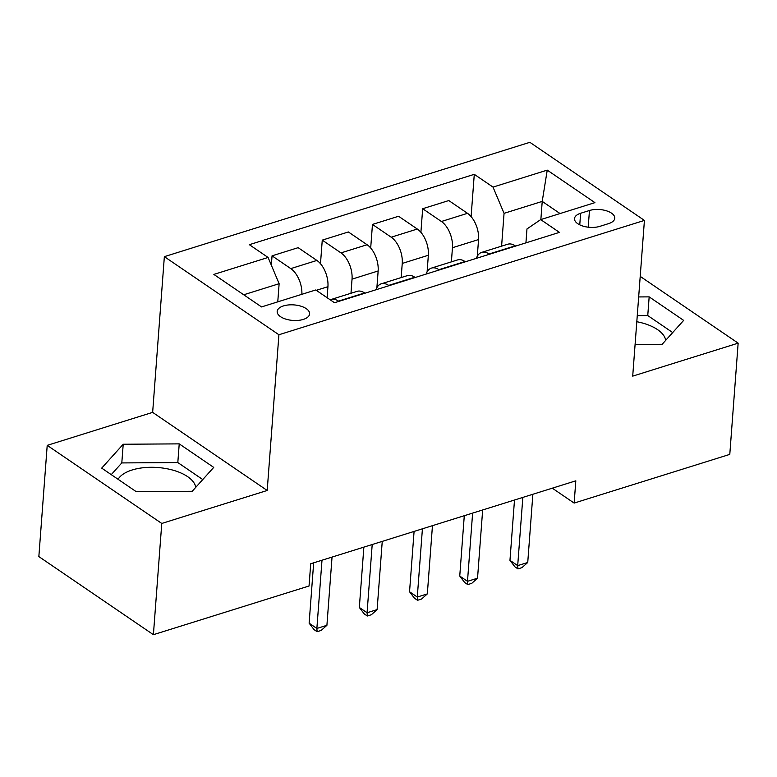 <?xml version="1.0" encoding="UTF-8"?>
<svg xmlns="http://www.w3.org/2000/svg" width="777" height="777" viewBox="0 0 777 777"><rect width="100%" height="100%" fill="white"/><g stroke="black" fill="none" stroke-linecap="round" stroke-linejoin="round"><path stroke-width="1.17" d="M195.755 487.334A39.646 18.978 4.3 0 0 172.455 470.017A39.646 18.978 4.3 0 0 132.158 469.978A39.646 18.978 4.3 0 0 118.104 479.302M303.302 319.415A16.259 7.789 4.3 0 0 309.615 313.889A16.259 7.789 4.3 0 0 300.816 306.157A16.259 7.789 4.3 0 0 283.488 305.915A16.259 7.789 4.3 0 0 277.175 311.441A16.259 7.789 4.3 0 0 285.975 319.172A16.259 7.789 4.3 0 0 303.302 319.415M636.81 321.717A39.646 18.978 -175.7 0 1 665.695 340.336M47.212 445.357L161.771 523.455L267.201 490.472L152.651 412.373L47.212 445.357L38.85 556.585L153.399 634.683L309.042 586.004L310.722 563.752L575.815 480.827L574.145 503.078L729.788 454.39L738.15 343.152L640.219 276.389M152.651 412.373L164.355 256.653L529.865 142.317L644.424 220.415L278.914 334.751L164.355 256.653M589.461 210.509L580.623 213.267A15.754 7.547 4.3 0 0 574.514 218.628A15.754 7.547 4.3 0 0 583.032 226.117A15.754 7.547 4.3 0 0 599.825 226.36L608.663 223.591A15.754 7.547 4.3 0 0 614.772 218.23A15.754 7.547 4.3 0 0 606.254 210.742A15.754 7.547 4.3 0 0 589.461 210.509L588.208 227.195M560.042 213.549L542.22 201.398L504.059 213.335L493.016 187.102L474.281 174.33L249.359 244.687L268.084 257.459L279.128 283.702L243.716 294.774M493.016 187.102L547.241 170.134L594.92 202.642L540.695 219.6L526.971 228.953L525.932 242.851M268.084 257.459L213.86 274.417L261.538 306.925L315.763 289.967L334.498 302.739L559.43 232.372L540.695 219.6M161.771 523.455L153.399 634.683M267.201 490.472L278.914 334.751M644.424 220.415L632.711 376.136L738.15 343.152M552.301 488.189L574.145 503.078M540.86 219.551L542.22 201.398L547.241 170.134M501.592 246.163L504.059 213.335M477.301 256.206L478.554 239.559A20.328 11.393 -107.4 0 0 467.511 213.325L448.785 200.553L422.669 208.722L420.901 232.313M451.388 261.868L452.447 247.727A20.328 11.393 -107.4 0 0 441.404 221.494L422.669 208.722M427.097 271.921L428.35 255.264A20.328 11.393 -107.4 0 0 417.307 229.03L398.572 216.259L372.465 224.427L370.687 248.018M401.175 277.574L402.243 263.432A20.328 11.393 -107.4 0 0 391.2 237.199L372.465 224.427M376.894 287.626L378.146 270.969A20.328 11.393 -107.4 0 0 367.094 244.736L348.368 231.964L322.261 240.132L320.483 263.724M350.971 293.279L352.039 279.137A20.328 11.393 -107.4 0 0 340.986 252.904L322.261 240.132M327.107 297.698L327.933 286.684A20.328 11.393 -107.4 0 0 316.89 260.441L298.154 247.669L272.047 255.837L271.348 265.2M277.768 301.845L279.128 283.702M515.578 246.095L515.19 245.833A20.328 11.393 -107.4 0 0 507.779 244.221L481.672 252.389A20.328 11.393 -107.4 0 0 476.35 258.362M474.281 174.33L471.105 216.608M489.471 254.254L489.083 253.992A20.328 11.393 -107.4 0 0 481.672 252.389M465.365 261.8L464.986 261.538A20.328 11.393 -107.4 0 0 457.575 259.926L431.468 268.094A20.328 11.393 -107.4 0 0 426.136 274.067M439.258 269.959L438.879 269.697A20.328 11.393 -107.4 0 0 431.468 268.094M415.161 277.506L414.772 277.243A20.328 11.393 -107.4 0 0 407.371 275.631L381.264 283.799A20.328 11.393 -107.4 0 0 375.932 289.772M389.054 285.664L388.665 285.402A20.328 11.393 -107.4 0 0 381.264 283.799M364.947 293.211L364.568 292.948A20.328 11.393 -107.4 0 0 357.158 291.336L331.051 299.504A20.328 11.393 -107.4 0 0 330.235 299.825M301.865 294.308A20.328 11.393 -107.4 0 0 290.783 268.609L272.047 255.837M338.84 301.369L338.461 301.117A20.328 11.393 -107.4 0 0 331.051 299.504M635.1 344.454L662.15 344.279L683.663 320.386L649.164 296.872L638.665 296.94M136.198 491.647L192.21 491.278L213.724 467.395L179.225 443.871L123.213 444.24L101.7 468.123L136.198 491.647M672.697 332.566L647.756 315.559L637.266 315.627M647.756 315.559L649.164 296.872M202.758 479.564L177.816 462.558L121.804 462.927L111.257 474.64M121.804 462.927L123.213 444.24M177.816 462.558L179.225 443.871M514.5 500.009L509.965 560.353L517.696 565.627L522.834 497.406M527.738 562.49L521.969 567.628L517.958 568.89L517.696 565.627L527.738 562.49L532.867 494.259M517.958 568.89L514.86 566.773L509.965 560.353M464.287 515.714L459.751 576.058L467.492 581.332L472.62 513.111M477.534 578.195L471.765 583.333L467.744 584.595L467.492 581.332L477.534 578.195L482.663 509.965M467.744 584.595L464.656 582.478L459.751 576.058M414.083 531.419L409.547 591.763L417.288 597.037L422.416 528.816M427.331 593.9L421.561 599.038L417.54 600.3L417.288 597.037L427.331 593.9L432.459 525.67M417.54 600.3L414.442 598.183L409.547 591.763M363.869 547.125L359.333 607.468L367.074 612.742L372.202 544.522M377.117 609.605L371.348 614.743L367.336 616.006L367.074 612.742L377.117 609.605L382.245 541.375M367.336 616.006L364.238 613.888L359.333 607.468M313.665 562.83L309.129 623.173L316.87 628.447L321.999 560.227M326.913 625.31L321.144 630.448L317.123 631.711L316.87 628.447L326.913 625.31L332.041 557.08M317.123 631.711L314.025 629.593L309.129 623.173M452.447 247.727L478.554 239.559M402.243 263.432L428.35 255.264M352.039 279.137L378.146 270.969M316.288 290.326L327.933 286.684M441.404 221.494L467.511 213.325M489.083 253.992L515.19 245.833M438.879 269.697L464.986 261.538M391.2 237.199L417.307 229.03M388.665 285.402L414.772 277.243M340.986 252.904L367.094 244.736M338.461 301.117L364.568 292.948M290.783 268.609L316.89 260.441M579.759 224.844L580.623 213.267"/></g></svg>

